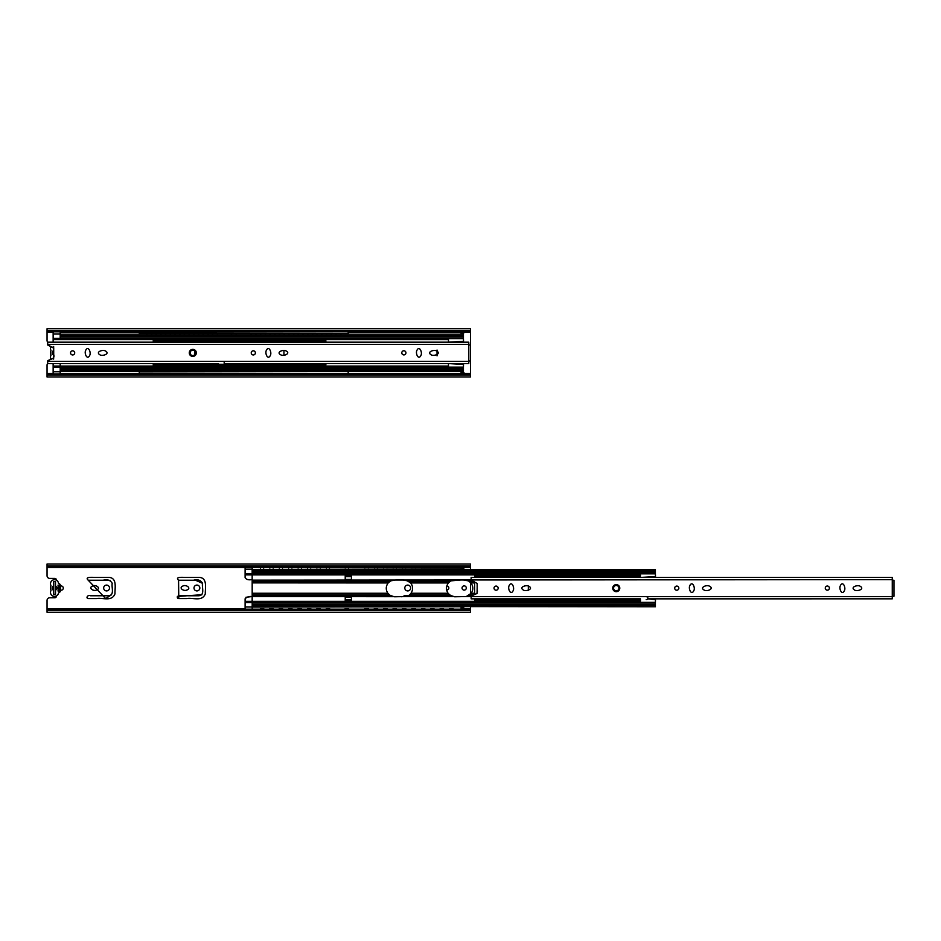 <?xml version="1.0" encoding="UTF-8"?>
<svg xmlns="http://www.w3.org/2000/svg" width="941" height="941" viewBox="0 0 941 941"><rect width="100%" height="100%" fill="white"/><g stroke="black" fill="none" stroke-linecap="round" stroke-linejoin="round"><path stroke-width="1.41" d="M194.505 354.957L194.575 350.875L194.505 354.957M60.2 338.36L60.2 333.937L53.143 333.937L53.143 331.82M159.464 342.183L159.464 340.419L153.254 340.419L153.254 342.183M60.2 371.166L60.2 363.591L60.2 366.073L448.469 366.073M159.464 363.591L159.464 364.508L153.254 364.508L153.254 363.591M463.431 371.166L463.431 367.108L60.2 367.108L448.469 367.084L448.469 363.567L224.24 363.591L468.794 363.567L468.794 342.183L47.685 342.183L468.794 342.206M463.431 338.36L463.431 334.196L60.2 334.196M437.036 355.851L437.036 350.04M60.2 370.036L463.431 370.036M60.2 368.707L463.431 368.707M53.143 373.93L53.143 367.084L60.2 366.672L448.469 366.672M60.2 336.984L463.431 336.984M60.2 335.655L463.431 335.655M159.852 342.183L159.852 340.736L325.857 340.736L159.852 340.736M166.51 340.983L175.955 340.983M191.729 340.983L201.174 340.983M213.078 340.983L203.726 340.983M225.075 340.983L215.63 340.983M236.979 340.983L227.628 340.983M248.977 340.983L239.532 340.983M262.116 340.983L271.561 340.983M283.464 340.983L274.113 340.983M295.462 340.983L286.017 340.983M307.366 340.983L298.015 340.983M319.375 340.983L309.918 340.983M325.857 342.183L325.857 340.736M175.955 364.72L166.51 364.72M159.852 364.967L325.857 364.967L159.852 365.437L159.852 363.591M325.857 364.967L325.857 363.591M321.916 364.72L325.857 364.72M309.918 364.72L319.375 364.72M295.462 364.72L286.017 364.72M271.561 364.72L262.116 364.72M251.529 364.72L259.563 364.72M239.532 364.72L248.977 364.72M225.075 364.72L215.63 364.72M201.174 364.72L191.729 364.72M251.388 352.11L251.388 353.675M283.947 355.004L283.947 350.77M218.488 363.591L47.685 363.591L47.685 360.838C50.002 359.027 55.166 359.462 53.708 354.51L53.708 348.17L47.685 344.994L47.685 342.206A2.67 2.67 0 0 1 47.05 340.536L47.05 331.491M436.295 350.77C441.894 353.593 434.201 356.321 431.496 355.004C426.297 352.181 433.401 349.523 436.295 350.77M266.244 350.581C264.844 353.593 267.985 360.685 270.479 355.192C271.89 352.181 268.75 345.088 266.244 350.581M285.723 350.77C291.216 353.275 284.123 356.416 281.112 355.004C275.619 352.51 282.712 349.37 285.723 350.77M401.795 352.84A2.07 2.07 0 0 1 403.865 350.77A2.07 2.07 0 0 1 405.936 352.84A2.07 2.07 0 0 1 403.865 354.91A2.07 2.07 0 0 1 401.795 352.84M416.804 350.581C415.404 353.593 418.545 360.685 421.05 355.192C422.45 352.193 419.31 345.088 416.804 350.581M85.572 350.581C84.161 353.593 87.301 360.685 89.807 355.192C91.206 352.193 88.066 345.088 85.572 350.581M70.563 352.887A2.07 2.07 0 0 1 72.633 350.817A2.07 2.07 0 0 1 74.704 352.887A2.07 2.07 0 0 1 72.633 354.957A2.07 2.07 0 0 1 70.563 352.887M105.051 350.77C110.662 353.593 102.957 356.321 100.252 355.004C95.053 352.181 102.157 349.523 105.051 350.77M189.27 352.887A3.529 3.529 0 0 1 192.799 349.358A3.529 3.529 0 0 1 196.328 352.887A3.529 3.529 0 0 1 192.799 356.416A3.529 3.529 0 0 1 189.27 352.887M251.235 352.887A2.07 2.07 0 0 1 253.305 350.817A2.07 2.07 0 0 1 255.376 352.887A2.07 2.07 0 0 1 253.305 354.957A2.07 2.07 0 0 1 251.235 352.887M47.685 344.994L53.684 347.794L53.684 358.039L51.426 359.121M458.467 363.591L468.794 363.591M463.525 342.183L463.525 341.312L448.469 342.171L448.469 338.595M463.525 341.312L463.431 338.384M463.525 341.936L459.878 341.936M463.431 367.343L463.525 363.591M448.469 363.567L463.525 364.449M463.525 363.755L459.455 363.755M470.488 344.982L468.794 344.982L468.794 360.979L470.488 360.979L470.488 344.982M223.229 361.52A1.411 1.411 0 0 1 224.393 363.144A1.411 1.411 0 0 1 222.758 364.308M195.481 352.887A2.682 2.682 0 0 0 191.458 350.57A2.682 2.682 0 0 0 191.458 355.216A2.682 2.682 0 0 0 195.481 352.887M53.449 358.333L53.449 354.945A2.235 1.576 90 0 0 53.637 355.016M50.99 346.535A3.999 3.999 0 0 0 50.885 350.181L50.979 350.57A5.611 5.611 0 0 0 50.967 354.922L50.955 355.322A4.011 4.011 0 0 0 51.073 359.262M53.637 350.652A2.235 1.576 90 0 0 53.449 350.722A2.353 2.353 0 0 0 53.449 354.945M53.449 350.722L53.449 347.5M464.195 331.82L461.09 332.302L461.09 333.996L466.148 331.82M47.05 373.553L53.143 373.553L47.05 373.553L53.143 373.553L47.05 373.553L47.05 375.083L470.512 375.083L470.512 377L47.05 377L47.05 375.224M47.05 332.185L53.143 332.185L47.05 331.82L47.05 332.444M470.512 375.083L470.512 373.553L465.995 373.553L470.512 373.553M470.512 374.259L470.512 331.491M470.512 332.185L465.936 332.185L470.512 332.197L465.936 332.197L470.512 332.197L470.512 328.75L47.05 328.75L47.05 330.667L470.512 330.667L47.05 330.856L470.512 330.856M47.05 374.259L47.05 365.132A2.67 2.67 0 0 1 47.685 363.461M470.512 331.82L47.05 331.82L47.05 330.856M47.05 374.883L470.512 374.883M47.05 373.93L470.512 373.93M139.28 373.93L139.28 371.813L348.182 371.507M336.772 373.412C335.572 375.224 335.619 375.224 336.89 373.412C335.619 375.224 335.572 375.224 336.772 373.412M330.479 373.412C331.761 375.224 331.797 375.224 330.597 373.412C331.797 375.224 331.761 375.224 330.479 373.412M340.054 373.412C341.324 375.224 341.371 375.224 340.171 373.412C341.371 375.224 341.324 375.224 340.054 373.412M348.182 373.93L348.182 371.813M317.682 373.412C316.482 375.224 316.529 375.224 317.799 373.412C316.529 375.224 316.482 375.224 317.682 373.412M311.824 373.412C313.094 375.224 313.141 375.224 311.942 373.412C313.141 375.224 313.094 375.224 311.824 373.412M320.963 373.412C322.234 375.224 322.281 375.224 321.081 373.412C322.281 375.224 322.234 375.224 320.963 373.412M327.197 373.412C326.009 375.224 326.045 375.224 327.327 373.412C326.045 375.224 326.009 375.224 327.197 373.412M298.979 373.412C297.779 375.224 297.815 375.224 299.097 373.412C297.815 375.224 297.779 375.224 298.979 373.412M292.839 373.412C294.121 375.224 294.157 375.224 292.957 373.412C294.157 375.224 294.121 375.224 292.839 373.412M302.249 373.412C303.531 375.224 303.567 375.224 302.379 373.412C303.567 375.224 303.531 375.224 302.249 373.412M308.542 373.412C307.342 375.224 307.389 375.224 308.66 373.412C307.389 375.224 307.342 375.224 308.542 373.412M280.159 373.412C278.959 375.224 278.995 375.224 280.277 373.412C278.995 375.224 278.959 375.224 280.159 373.412M274.019 373.412C275.301 375.224 275.337 375.224 274.137 373.412C275.337 375.224 275.301 375.224 274.019 373.412M283.429 373.412C284.711 375.224 284.747 375.224 283.559 373.412C284.747 375.224 284.711 375.224 283.429 373.412M289.557 373.412C288.369 375.224 288.405 375.224 289.687 373.412C288.405 375.224 288.369 375.224 289.557 373.412M261.327 373.412C260.128 375.224 260.175 375.224 261.445 373.412C260.175 375.224 260.128 375.224 261.327 373.412M255.199 373.412C256.481 375.224 256.517 375.224 255.329 373.412C256.517 375.224 256.481 375.224 255.199 373.412M264.609 373.412C265.891 375.224 265.927 375.224 264.727 373.412C265.927 375.224 265.891 375.224 264.609 373.412M270.737 373.412C269.538 375.224 269.585 375.224 270.867 373.412C269.585 375.224 269.538 375.224 270.737 373.412M232.168 373.412C230.968 375.224 231.004 375.224 232.286 373.412C231.004 375.224 230.968 375.224 232.168 373.412M216.618 373.412C217.9 375.224 217.936 375.224 216.736 373.412C217.936 375.224 217.9 375.224 216.618 373.412M235.438 373.412C236.72 375.224 236.756 375.224 235.556 373.412C236.756 375.224 236.72 375.224 235.438 373.412M251.929 373.412C250.729 375.224 250.765 375.224 252.047 373.412C250.765 375.224 250.729 375.224 251.929 373.412M203.926 373.412C202.727 375.224 202.774 375.224 204.044 373.412C202.774 375.224 202.727 375.224 203.926 373.412M197.798 373.412C199.08 375.224 199.116 375.224 197.916 373.412C199.116 375.224 199.08 375.224 197.798 373.412M207.208 373.412C208.479 375.224 208.526 375.224 207.326 373.412C208.526 375.224 208.479 375.224 207.208 373.412M213.336 373.412C212.137 375.224 212.184 375.224 213.454 373.412C212.184 375.224 212.137 375.224 213.336 373.412M185.106 373.412C183.907 375.224 183.954 375.224 185.224 373.412C183.954 375.224 183.907 375.224 185.106 373.412M178.978 373.412C180.249 375.224 180.296 375.224 179.096 373.412C180.296 375.224 180.249 375.224 178.978 373.412M188.388 373.412C189.659 375.224 189.706 375.224 188.506 373.412C189.706 375.224 189.659 375.224 188.388 373.412M194.516 373.412C193.328 375.224 193.364 375.224 194.646 373.412C193.364 375.224 193.328 375.224 194.516 373.412M166.286 373.412C165.087 375.224 165.134 375.224 166.404 373.412C165.134 375.224 165.087 375.224 166.286 373.412M160.158 373.412C161.429 375.224 161.476 375.224 160.276 373.412C161.476 375.224 161.429 375.224 160.158 373.412M169.568 373.412C170.839 375.224 170.886 375.224 169.686 373.412C170.886 375.224 170.839 375.224 169.568 373.412M175.696 373.412C174.497 375.224 174.544 375.224 175.814 373.412C174.544 375.224 174.497 375.224 175.696 373.412M147.466 373.412C146.267 375.224 146.314 375.224 147.584 373.412C146.314 375.224 146.267 375.224 147.466 373.412M150.748 373.412C152.019 375.224 152.066 375.224 150.866 373.412C152.066 375.224 152.019 375.224 150.748 373.412M156.876 373.412C155.677 375.224 155.724 375.224 156.994 373.412C155.724 375.224 155.677 375.224 156.876 373.412M139.28 373.412L348.182 373.412M53.143 367.084L60.2 366.672L60.2 366.073L53.143 366.073L53.143 363.591M60.2 373.93L60.2 371.507L463.431 371.507M53.143 366.672L53.143 366.073M60.2 371.766L53.143 371.766M60.2 367.378L53.143 367.378M139.28 334.196L139.28 332.138L348.182 331.82M336.772 333.737C335.572 335.561 335.619 335.561 336.89 333.737C335.619 335.561 335.572 335.561 336.772 333.737M330.479 333.737C331.761 335.561 331.797 335.561 330.597 333.737C331.797 335.561 331.761 335.561 330.479 333.737M340.054 333.737C341.324 335.561 341.371 335.561 340.171 333.737C341.371 335.561 341.324 335.561 340.054 333.737M348.182 334.196L348.182 332.138M317.682 333.737C316.482 335.561 316.529 335.561 317.799 333.737C316.529 335.561 316.482 335.561 317.682 333.737M311.824 333.737C313.094 335.561 313.141 335.561 311.942 333.737C313.141 335.561 313.094 335.561 311.824 333.737M320.963 333.737C322.234 335.561 322.281 335.561 321.081 333.737C322.281 335.561 322.234 335.561 320.963 333.737M327.197 333.737C326.009 335.561 326.045 335.561 327.327 333.737C326.045 335.561 326.009 335.561 327.197 333.737M298.979 333.737C297.779 335.561 297.815 335.561 299.097 333.737C297.815 335.561 297.779 335.561 298.979 333.737M292.839 333.737C294.121 335.561 294.157 335.561 292.957 333.737C294.157 335.561 294.121 335.561 292.839 333.737M302.249 333.737C303.531 335.561 303.567 335.561 302.379 333.737C303.567 335.561 303.531 335.561 302.249 333.737M308.542 333.737C307.342 335.561 307.389 335.561 308.66 333.737C307.389 335.561 307.342 335.561 308.542 333.737M280.159 333.737C278.959 335.561 278.995 335.561 280.277 333.737C278.995 335.561 278.959 335.561 280.159 333.737M274.019 333.737C275.301 335.561 275.337 335.561 274.137 333.737C275.337 335.561 275.301 335.561 274.019 333.737M283.429 333.737C284.711 335.561 284.747 335.561 283.559 333.737C284.747 335.561 284.711 335.561 283.429 333.737M289.557 333.737C288.369 335.561 288.405 335.561 289.687 333.737C288.405 335.561 288.369 335.561 289.557 333.737M261.327 333.737C260.128 335.561 260.175 335.561 261.445 333.737C260.175 335.561 260.128 335.561 261.327 333.737M255.199 333.737C256.481 335.561 256.517 335.561 255.329 333.737C256.517 335.561 256.481 335.561 255.199 333.737M264.609 333.737C265.891 335.561 265.927 335.561 264.727 333.737C265.927 335.561 265.891 335.561 264.609 333.737M270.737 333.737C269.538 335.561 269.585 335.561 270.867 333.737C269.585 335.561 269.538 335.561 270.737 333.737M232.168 333.737C230.968 335.561 231.004 335.561 232.286 333.737C231.004 335.561 230.968 335.561 232.168 333.737M216.618 333.737C217.9 335.561 217.936 335.561 216.736 333.737C217.936 335.561 217.9 335.561 216.618 333.737M235.438 333.737C236.72 335.561 236.756 335.561 235.556 333.737C236.756 335.561 236.72 335.561 235.438 333.737M251.929 333.737C250.729 335.561 250.765 335.561 252.047 333.737C250.765 335.561 250.729 335.561 251.929 333.737M203.926 333.737C202.727 335.561 202.774 335.561 204.044 333.737C202.774 335.561 202.727 335.561 203.926 333.737M197.798 333.737C199.08 335.561 199.116 335.561 197.916 333.737C199.116 335.561 199.08 335.561 197.798 333.737M207.208 333.737C208.479 335.561 208.526 335.561 207.326 333.737C208.526 335.561 208.479 335.561 207.208 333.737M213.336 333.737C212.137 335.561 212.184 335.561 213.454 333.737C212.184 335.561 212.137 335.561 213.336 333.737M185.106 333.737C183.907 335.561 183.954 335.561 185.224 333.737C183.954 335.561 183.907 335.561 185.106 333.737M178.978 333.737C180.249 335.561 180.296 335.561 179.096 333.737C180.296 335.561 180.249 335.561 178.978 333.737M188.388 333.737C189.659 335.561 189.706 335.561 188.506 333.737C189.706 335.561 189.659 335.561 188.388 333.737M194.516 333.737C193.328 335.561 193.364 335.561 194.646 333.737C193.364 335.561 193.328 335.561 194.516 333.737M166.286 333.737C165.087 335.561 165.134 335.561 166.404 333.737C165.134 335.561 165.087 335.561 166.286 333.737M160.158 333.737C161.429 335.561 161.476 335.561 160.276 333.737C161.476 335.561 161.429 335.561 160.158 333.737M169.568 333.737C170.839 335.561 170.886 335.561 169.686 333.737C170.886 335.561 170.839 335.561 169.568 333.737M175.696 333.737C174.497 335.561 174.544 335.561 175.814 333.737C174.544 335.561 174.497 335.561 175.696 333.737M147.466 333.737C146.267 335.561 146.314 335.561 147.584 333.737C146.314 335.561 146.267 335.561 147.466 333.737M150.748 333.737C152.019 335.561 152.066 335.561 150.866 333.737C152.066 335.561 152.019 335.561 150.748 333.737M156.876 333.737C155.677 335.561 155.724 335.561 156.994 333.737C155.724 335.561 155.677 335.561 156.876 333.737M139.28 333.737L348.182 333.737M53.143 342.183L53.143 333.937M60.2 338.313L53.143 338.313M60.2 333.937L60.2 331.82M466.218 373.93L461.09 371.636L461.09 373.33L464.266 373.93M53.637 359.086L53.637 346.523M153.254 341.442L159.464 341.442M153.254 364.508L153.254 365.637L159.464 365.637L159.464 364.508M646.69 596.782A1.411 1.411 0 0 1 647.855 598.405A1.411 1.411 0 0 1 646.22 599.57M618.943 588.149A2.682 2.682 0 0 0 614.92 585.82A2.682 2.682 0 0 0 614.92 590.466A2.682 2.682 0 0 0 618.943 588.149M893.95 580.244L892.256 580.244L892.256 596.241L893.95 596.241L893.95 580.244M640.445 600.217L640.445 598.829L471.147 598.852L471.147 596.088C473.464 594.289 478.628 594.724 477.169 589.76L477.169 583.432L471.147 580.256L471.147 577.433L892.256 577.433L892.256 598.829L650.431 598.852M859.756 586.031C865.355 588.843 857.663 591.571 854.957 590.254C849.758 587.443 856.863 584.784 859.756 586.031M689.706 585.843C688.306 588.854 691.447 595.947 693.94 590.454C695.352 587.443 692.211 580.35 689.706 585.843M709.185 586.031C714.678 588.525 707.585 591.666 704.574 590.266C699.081 587.76 706.173 584.62 709.185 586.031M825.257 588.101A2.07 2.07 0 0 1 827.327 586.031A2.07 2.07 0 0 1 829.397 588.101A2.07 2.07 0 0 1 827.327 590.172A2.07 2.07 0 0 1 825.257 588.101M840.278 585.843C838.866 588.854 842.007 595.947 844.512 590.454C845.912 587.443 842.771 580.35 840.278 585.843M509.034 585.843C507.622 588.854 510.763 595.947 513.268 590.454C514.668 587.443 511.528 580.35 509.034 585.843M494.025 588.149A2.07 2.07 0 0 1 496.095 586.078A2.07 2.07 0 0 1 498.165 588.149A2.07 2.07 0 0 1 496.095 590.219A2.07 2.07 0 0 1 494.025 588.149M528.513 586.031C534.123 588.843 526.419 591.571 523.714 590.254C518.515 587.443 525.619 584.784 528.513 586.031M612.732 588.149A3.529 3.529 0 0 1 616.261 584.62A3.529 3.529 0 0 1 619.79 588.149A3.529 3.529 0 0 1 616.261 591.677A3.529 3.529 0 0 1 612.732 588.149M674.697 588.149A2.07 2.07 0 0 1 676.767 586.078A2.07 2.07 0 0 1 678.837 588.149A2.07 2.07 0 0 1 676.767 590.219A2.07 2.07 0 0 1 674.697 588.149M471.147 580.256L473.37 581.373M477.169 587.678L477.063 593.453L471.147 596.088M474.629 577.433L474.629 575.986L640.621 575.986L474.629 575.986M481.286 576.233L490.731 576.233M506.505 576.233L515.95 576.233M527.854 576.233L518.503 576.233M539.852 576.233L530.406 576.233M551.755 576.233L542.404 576.233M563.753 576.233L554.308 576.233M576.892 576.233L586.337 576.233M598.241 576.233L588.89 576.233M610.238 576.233L600.793 576.233M622.142 576.233L612.791 576.233M634.14 576.233L624.695 576.233M490.731 599.982L481.286 599.982M474.629 600.217L640.621 600.217L474.629 600.687L474.629 598.852M636.692 599.982L640.445 599.982M624.695 599.982L634.14 599.982M610.238 599.982L600.793 599.982M586.337 599.982L576.892 599.982M566.306 599.982L574.339 599.982M554.308 599.982L563.753 599.982M539.852 599.982L530.406 599.982M515.95 599.982L506.505 599.982M474.629 594.477L474.629 581.867M528.336 590.266L528.336 586.031M461.102 609.18L252.2 609.18L252.164 569.199L245.107 569.199L245.107 567.07M245.107 577.621C246.201 579.48 248.33 580.15 251.494 579.644C248.33 580.15 246.201 579.48 245.107 577.621L245.107 569.199M892.256 579.644L252.164 580.138L252.164 573.622L245.107 573.575M252.164 569.199L252.164 567.07L461.102 567.07M245.107 609.18L245.107 598.794C246.907 596.947 249.153 596.206 251.847 596.559L245.86 597.3M252.164 607.016L245.107 607.016M252.164 602.64L245.107 602.64M245.107 601.934L252.164 601.934L245.107 602.334M345.218 576.704L351.44 576.704L351.44 575.669L345.218 575.669L345.218 579.433L351.44 579.433L351.44 576.704M394.255 596.759L390.009 595.335L387.857 593.265C385.657 589.748 385.751 586.314 388.163 582.95L390.668 580.868L396.49 579.832L405.947 580.032L410.699 582.95C413.111 586.314 413.205 589.748 411.005 593.265L410.276 594.136M454.585 596.77L450.233 595.335L448.081 593.265L411.005 593.265C413.205 589.748 413.111 586.314 410.699 582.95L448.387 582.95C445.987 586.314 445.881 589.748 448.081 593.265L448.398 593.665M408.476 581.032L402.019 579.832L406.712 580.232M402.466 579.832L396.361 579.832M392.174 580.232L390.386 581.032M388.515 582.55L388.163 582.95C385.751 586.314 385.657 589.748 387.857 593.265L388.174 593.665M388.998 594.547L391.303 596.053M640.445 601.934L252.164 601.934L252.164 596.559L393.409 596.676M448.81 594.136L451.539 596.053M407.582 596.041L408.853 595.335L406.018 596.559L453.115 596.57M448.739 582.55L450.892 580.868L462.549 579.832L468.418 580.868L470.923 582.95C473.335 586.314 473.429 589.748 471.229 593.265C473.429 589.748 473.335 586.314 470.923 582.95L474.629 582.95M474.629 593.265L471.229 593.265L466.242 596.559L454.95 596.77M405.947 596.582L406.547 596.418M448.081 593.265C445.881 589.748 445.987 586.314 448.387 582.95M468.7 581.032L466.924 580.232M462.69 579.832L456.585 579.832M452.398 580.232L450.61 581.032M252.164 606.416L655.395 606.757L655.395 602.358L252.164 602.358L640.445 602.334L640.445 600.687M406.018 596.559L394.726 596.77M345.218 597.123L351.44 597.123L351.44 599.758L345.218 599.758L345.218 597.123M655.395 573.622L655.395 569.446L252.164 569.446L461.102 568.999L461.102 567.399L463.76 567.447M252.635 582.879L388.163 582.95M467.783 596.053L470.088 594.547M252.164 605.298L655.395 605.298M252.164 603.969L655.395 603.969M252.164 572.246L655.395 572.246M252.164 570.916L655.395 570.916M345.218 599.758L345.218 600.887L351.44 600.887L351.44 599.758M655.501 577.433L655.501 576.574L640.445 577.433L640.445 575.986M640.445 575.516L640.445 573.845M655.501 576.574L655.395 573.634M655.501 577.198L651.842 577.198M655.395 602.593L655.501 598.852M892.256 598.829L647.714 598.829L655.501 599.711M655.501 599.017L651.419 599.017M449.692 568.999C448.504 570.822 448.539 570.822 449.822 568.999C448.539 570.822 448.504 570.822 449.692 568.999M443.399 568.999C444.681 570.822 444.717 570.822 443.529 568.999C444.717 570.822 444.681 570.822 443.399 568.999M452.974 568.999C454.256 570.822 454.291 570.822 453.091 568.999C454.291 570.822 454.256 570.822 452.974 568.999M430.602 568.999C429.414 570.822 429.449 570.822 430.731 568.999C429.449 570.822 429.414 570.822 430.602 568.999M424.744 568.999C426.026 570.822 426.061 570.822 424.861 568.999C426.061 570.822 426.026 570.822 424.744 568.999M433.883 568.999C435.165 570.822 435.201 570.822 434.001 568.999C435.201 570.822 435.165 570.822 433.883 568.999M440.129 568.999C438.929 570.822 438.965 570.822 440.247 568.999C438.965 570.822 438.929 570.822 440.129 568.999M411.899 568.999C410.699 570.822 410.746 570.822 412.017 568.999C410.746 570.822 410.699 570.822 411.899 568.999M405.759 568.999C407.041 570.822 407.077 570.822 405.889 568.999C407.077 570.822 407.041 570.822 405.759 568.999M415.181 568.999C416.451 570.822 416.498 570.822 415.299 568.999C416.498 570.822 416.451 570.822 415.181 568.999M421.462 568.999C420.274 570.822 420.309 570.822 421.592 568.999C420.309 570.822 420.274 570.822 421.462 568.999M393.079 568.999C391.879 570.822 391.926 570.822 393.197 568.999C391.926 570.822 391.879 570.822 393.079 568.999M386.939 568.999C388.221 570.822 388.257 570.822 387.057 568.999C388.257 570.822 388.221 570.822 386.939 568.999M396.361 568.999C397.631 570.822 397.678 570.822 396.479 568.999C397.678 570.822 397.631 570.822 396.361 568.999M402.489 568.999C401.289 570.822 401.325 570.822 402.607 568.999C401.325 570.822 401.289 570.822 402.489 568.999M374.259 568.999C373.059 570.822 373.095 570.822 374.377 568.999C373.095 570.822 373.059 570.822 374.259 568.999M368.131 568.999C369.401 570.822 369.448 570.822 368.249 568.999C369.448 570.822 369.401 570.822 368.131 568.999M377.529 568.999C378.811 570.822 378.847 570.822 377.647 568.999C378.847 570.822 378.811 570.822 377.529 568.999M383.669 568.999C382.469 570.822 382.505 570.822 383.787 568.999C382.505 570.822 382.469 570.822 383.669 568.999M345.088 568.999C343.888 570.822 343.924 570.822 345.206 568.999C343.924 570.822 343.888 570.822 345.088 568.999M329.538 568.999C330.82 570.822 330.856 570.822 329.656 568.999C330.856 570.822 330.82 570.822 329.538 568.999M348.358 568.999C349.64 570.822 349.687 570.822 348.488 568.999C349.687 570.822 349.64 570.822 348.358 568.999M364.849 568.999C363.649 570.822 363.697 570.822 364.967 568.999C363.697 570.822 363.649 570.822 364.849 568.999M316.846 568.999C315.658 570.822 315.694 570.822 316.976 568.999C315.694 570.822 315.658 570.822 316.846 568.999M310.718 568.999C312 570.822 312.036 570.822 310.836 568.999C312.036 570.822 312 570.822 310.718 568.999M320.128 568.999C321.41 570.822 321.446 570.822 320.246 568.999C321.446 570.822 321.41 570.822 320.128 568.999M326.268 568.999C325.068 570.822 325.104 570.822 326.386 568.999C325.104 570.822 325.068 570.822 326.268 568.999M298.026 568.999C296.838 570.822 296.874 570.822 298.156 568.999C296.874 570.822 296.838 570.822 298.026 568.999M291.898 568.999C293.18 570.822 293.216 570.822 292.016 568.999C293.216 570.822 293.18 570.822 291.898 568.999M301.308 568.999C302.59 570.822 302.626 570.822 301.426 568.999C302.626 570.822 302.59 570.822 301.308 568.999M307.448 568.999C306.248 570.822 306.284 570.822 307.566 568.999C306.284 570.822 306.248 570.822 307.448 568.999M279.206 568.999C278.018 570.822 278.054 570.822 279.336 568.999C278.054 570.822 278.018 570.822 279.206 568.999M273.078 568.999C274.36 570.822 274.396 570.822 273.196 568.999C274.396 570.822 274.36 570.822 273.078 568.999M282.488 568.999C283.77 570.822 283.806 570.822 282.606 568.999C283.806 570.822 283.77 570.822 282.488 568.999M288.616 568.999C287.428 570.822 287.464 570.822 288.746 568.999C287.464 570.822 287.428 570.822 288.616 568.999M260.386 568.999C259.198 570.822 259.234 570.822 260.516 568.999C259.234 570.822 259.198 570.822 260.386 568.999M263.668 568.999C264.95 570.822 264.986 570.822 263.786 568.999C264.986 570.822 264.95 570.822 263.668 568.999M269.796 568.999C268.608 570.822 268.644 570.822 269.926 568.999C268.644 570.822 268.608 570.822 269.796 568.999M252.2 568.999L252.2 567.447M252.2 608.662L252.2 607.063L461.102 606.757M449.692 608.662C448.504 610.486 448.539 610.486 449.822 608.662C448.539 610.486 448.504 610.486 449.692 608.662M443.399 608.662C444.681 610.486 444.717 610.486 443.529 608.662C444.717 610.486 444.681 610.486 443.399 608.662M452.974 608.662C454.256 610.486 454.291 610.486 453.091 608.662C454.291 610.486 454.256 610.486 452.974 608.662M430.602 608.662C429.414 610.486 429.449 610.486 430.731 608.662C429.449 610.486 429.414 610.486 430.602 608.662M424.744 608.662C426.026 610.486 426.061 610.486 424.861 608.662C426.061 610.486 426.026 610.486 424.744 608.662M433.883 608.662C435.165 610.486 435.201 610.486 434.001 608.662C435.201 610.486 435.165 610.486 433.883 608.662M440.129 608.662C438.929 610.486 438.965 610.486 440.247 608.662C438.965 610.486 438.929 610.486 440.129 608.662M411.899 608.662C410.699 610.486 410.746 610.486 412.017 608.662C410.746 610.486 410.699 610.486 411.899 608.662M405.759 608.662C407.041 610.486 407.077 610.486 405.889 608.662C407.077 610.486 407.041 610.486 405.759 608.662M415.181 608.662C416.451 610.486 416.498 610.486 415.299 608.662C416.498 610.486 416.451 610.486 415.181 608.662M421.462 608.662C420.274 610.486 420.309 610.486 421.592 608.662C420.309 610.486 420.274 610.486 421.462 608.662M393.079 608.662C391.879 610.486 391.926 610.486 393.197 608.662C391.926 610.486 391.879 610.486 393.079 608.662M386.939 608.662C388.221 610.486 388.257 610.486 387.057 608.662C388.257 610.486 388.221 610.486 386.939 608.662M396.361 608.662C397.631 610.486 397.678 610.486 396.479 608.662C397.678 610.486 397.631 610.486 396.361 608.662M402.489 608.662C401.289 610.486 401.325 610.486 402.607 608.662C401.325 610.486 401.289 610.486 402.489 608.662M374.259 608.662C373.059 610.486 373.095 610.486 374.377 608.662C373.095 610.486 373.059 610.486 374.259 608.662M368.131 608.662C369.401 610.486 369.448 610.486 368.249 608.662C369.448 610.486 369.401 610.486 368.131 608.662M377.529 608.662C378.811 610.486 378.847 610.486 377.647 608.662C378.847 610.486 378.811 610.486 377.529 608.662M383.669 608.662C382.469 610.486 382.505 610.486 383.787 608.662C382.505 610.486 382.469 610.486 383.669 608.662M345.088 608.662C343.888 610.486 343.924 610.486 345.206 608.662C343.924 610.486 343.888 610.486 345.088 608.662M329.538 608.662C330.82 610.486 330.856 610.486 329.656 608.662C330.856 610.486 330.82 610.486 329.538 608.662M348.358 608.662C349.64 610.486 349.687 610.486 348.488 608.662C349.687 610.486 349.64 610.486 348.358 608.662M364.849 608.662C363.649 610.486 363.697 610.486 364.967 608.662C363.697 610.486 363.649 610.486 364.849 608.662M316.846 608.662C315.658 610.486 315.694 610.486 316.976 608.662C315.694 610.486 315.658 610.486 316.846 608.662M310.718 608.662C312 610.486 312.036 610.486 310.836 608.662C312.036 610.486 312 610.486 310.718 608.662M320.128 608.662C321.41 610.486 321.446 610.486 320.246 608.662C321.446 610.486 321.41 610.486 320.128 608.662M326.268 608.662C325.068 610.486 325.104 610.486 326.386 608.662C325.104 610.486 325.068 610.486 326.268 608.662M298.026 608.662C296.838 610.486 296.874 610.486 298.156 608.662C296.874 610.486 296.838 610.486 298.026 608.662M291.898 608.662C293.18 610.486 293.216 610.486 292.016 608.662C293.216 610.486 293.18 610.486 291.898 608.662M301.308 608.662C302.59 610.486 302.626 610.486 301.426 608.662C302.626 610.486 302.59 610.486 301.308 608.662M307.448 608.662C306.248 610.486 306.284 610.486 307.566 608.662C306.284 610.486 306.248 610.486 307.448 608.662M279.206 608.662C278.018 610.486 278.054 610.486 279.336 608.662C278.054 610.486 278.018 610.486 279.206 608.662M273.078 608.662C274.36 610.486 274.396 610.486 273.196 608.662C274.396 610.486 274.36 610.486 273.078 608.662M282.488 608.662C283.77 610.486 283.806 610.486 282.606 608.662C283.806 610.486 283.77 610.486 282.488 608.662M288.616 608.662C287.428 610.486 287.464 610.486 288.746 608.662C287.464 610.486 287.428 610.486 288.616 608.662M260.386 608.662C259.198 610.486 259.234 610.486 260.516 608.662C259.234 610.486 259.198 610.486 260.386 608.662M263.668 608.662C264.95 610.486 264.986 610.486 263.786 608.662C264.986 610.486 264.95 610.486 263.668 608.662M269.796 608.662C268.608 610.486 268.644 610.486 269.926 608.662C268.644 610.486 268.608 610.486 269.796 608.662M461.102 608.662L461.102 607.063M55.331 590.278A2.235 1.576 -90 0 0 55.519 590.207L55.519 594.583L53.449 594.583L53.449 590.207A2.235 1.576 90 0 0 53.637 590.278M58.495 583.432A3.999 3.999 0 0 0 53.484 579.844A3.999 3.999 0 0 0 50.885 585.443L50.979 585.831A5.611 5.611 0 0 0 50.967 590.183L50.955 590.583A4.011 4.011 0 0 0 53.319 596.276A4.011 4.011 0 0 0 58.495 592.912A2.894 2.894 0 0 0 60.577 590.113L60.577 586.067A2.564 2.564 0 0 0 58.495 583.432M59.448 591.054L59.448 585.126L58.036 585.126A34.041 34.041 0 0 1 58.036 591.054L59.448 591.054M53.637 585.902A2.235 1.576 90 0 0 53.449 585.972A2.353 2.353 0 0 0 53.449 590.207M53.449 585.972L53.449 581.597L55.519 581.597L55.519 585.972A2.235 1.576 -90 0 0 55.331 585.902M55.519 590.207A2.353 2.353 0 0 0 55.519 585.972M55.519 594.583L53.449 594.583M53.449 581.597L55.519 581.597M55.331 581.785L55.331 594.336L53.637 594.336L53.637 581.785M466.218 609.18L461.102 606.898M461.102 608.592L464.266 609.18M464.195 567.07L461.102 567.552M461.102 569.246L466.148 567.07M47.05 565.917L47.05 567.447L470.512 567.447L470.512 564L47.05 564L47.05 565.917L470.512 565.917M470.512 582.479L470.512 594.124L470.512 582.479M470.512 606.757L470.512 609.18L470.512 606.757M47.05 575.48L47.05 566.741M111.603 594.712L105.663 598.582L88.231 580.232L110.191 580.35M178.778 598.582L178.567 580.232L195.505 580.232L202.562 583.338L202.55 593.265M201.939 594.712L177.355 596.453M451.562 595.759L452.797 596.5L451.562 595.759M401.654 596.77L408.147 595.759L404.042 595.759M47.05 567.447L245.107 567.447M470.512 569.446L470.512 567.447L465.936 567.447M47.05 610.333L470.512 610.333L470.512 612.25L47.05 612.25L47.05 608.803L245.107 608.803L47.05 608.803M47.05 609.509L47.05 600.382A2.67 2.67 0 0 1 49.873 597.782L54.825 597.782A1.753 1.753 0 0 0 56.472 595.947M56.472 580.232A1.753 1.753 0 0 0 54.825 578.397L49.873 578.397A2.67 2.67 0 0 1 47.05 575.798M88.231 580.232L103.169 580.232C107.286 579.103 110.309 580.126 112.226 583.291C111.25 587.184 115.155 595.818 107.839 595.759L90.548 595.759C87.713 594.277 85.008 598.794 89.101 598.582L96.5 598.582C102.287 597.312 111.673 602.087 114.978 593.865C114.637 588.795 117.884 576.868 107.721 577.409L95.653 577.409C93.3 577.503 84.125 576.374 88.231 580.232M96.464 590.066C101.499 588.219 95.759 584.408 92.794 585.925C87.76 587.784 93.5 591.595 96.464 590.066M109.497 587.996A2.917 2.917 0 0 0 105.121 585.478A2.917 2.917 0 0 0 105.121 590.525A2.917 2.917 0 0 0 109.497 587.996M178.567 580.232L193.517 580.232C197.622 579.103 200.645 580.126 202.562 583.291C201.586 587.184 205.503 595.818 198.175 595.759L180.884 595.759C178.049 594.277 175.344 598.794 179.437 598.582L186.847 598.582C192.634 597.312 202.009 602.087 205.314 593.865C204.985 588.795 208.22 576.868 198.069 577.409L185.989 577.409C183.636 577.503 174.473 576.374 178.567 580.232M186.8 590.066C191.835 588.219 186.095 584.408 183.13 585.925C178.096 587.784 183.836 591.595 186.8 590.066M199.833 587.996A2.917 2.917 0 0 0 195.457 585.478A2.917 2.917 0 0 0 195.457 590.525A2.917 2.917 0 0 0 199.833 587.996M410.629 587.996A2.917 2.917 0 0 0 406.253 585.478A2.917 2.917 0 0 0 406.253 590.525A2.917 2.917 0 0 0 410.629 587.996M446.646 589.96A1.976 1.976 0 0 0 448.833 587.996A1.976 1.976 0 0 0 446.799 586.02M466.289 587.996A2.117 2.117 0 0 0 463.113 586.161A2.117 2.117 0 0 0 463.113 589.831A2.117 2.117 0 0 0 466.289 587.996M60.577 590.125A2.117 2.117 0 0 0 63.282 588.09A2.117 2.117 0 0 0 60.577 586.055M59.448 586.855A2.117 2.117 0 0 0 59.448 589.325M47.05 565.929L470.512 565.929M470.512 610.333L470.512 609.18L47.05 609.18M47.05 610.144L470.512 610.144M47.05 566.117L470.512 566.117M53.143 339.63L448.469 339.63M53.143 366.531L448.469 366.531M53.143 339.16L448.469 339.16M53.143 339.019L448.469 339.019M53.143 338.619L448.469 338.619M159.852 340.983L163.957 340.983M178.508 340.983L189.176 340.983M251.529 340.983L259.563 340.983M321.916 340.983L325.857 340.983M159.852 341.454L325.857 341.454M159.852 364.72L163.957 364.72M159.852 364.249L222.417 364.249M223.452 364.249L325.857 364.249M298.015 364.72L307.366 364.72M274.113 364.72L283.464 364.72M227.628 364.72L236.979 364.72M203.726 364.72L213.078 364.72M178.508 364.72L189.176 364.72M47.685 361.391L468.794 361.391M47.685 344.382L468.794 344.382M471.147 596.641L892.256 596.641M474.629 576.233L478.734 576.233M493.284 576.233L503.953 576.233M566.306 576.233L574.339 576.233M636.692 576.233L640.445 576.233M474.629 576.704L640.445 576.704M474.629 599.982L478.734 599.982M474.629 599.511L640.445 599.511M612.791 599.982L622.142 599.982M588.89 599.982L598.241 599.982M542.404 599.982L551.755 599.982M518.503 599.982L527.854 599.982M493.284 599.982L503.953 599.982M474.629 594.218L475.299 594.218M640.445 574.422L245.107 574.422M640.445 574.88L245.107 574.88M640.445 574.281L245.107 574.281M640.445 573.869L245.107 573.869M640.445 601.793L245.107 601.793M640.445 601.334L245.107 601.334M252.635 594.877L389.374 594.877M252.635 593.265L387.857 593.265M252.635 581.338L389.915 581.338M408.853 595.335L450.233 595.335M409.488 594.877L449.61 594.877M408.194 580.868L450.892 580.868M408.947 581.338L450.139 581.338M466.242 596.559L471.147 596.559M469.077 595.335L472.417 595.335M469.712 594.877L473.617 594.877M468.418 580.868L472.088 580.868M469.183 581.338L473.288 581.338M252.564 580.868L390.668 580.868M252.611 595.335L390.009 595.335M60.2 338.595L463.431 338.595M47.685 363.567L218.347 363.567M60.2 332.185L139.28 332.197L60.2 332.185M348.182 332.185L463.76 332.197L348.182 332.185M463.937 373.553L348.182 373.553L463.937 373.553M340.136 373.553L336.819 373.553L340.136 373.553M330.562 373.553L327.245 373.553L330.562 373.553M321.046 373.553L317.729 373.553L321.046 373.553M311.906 373.553L308.589 373.553L311.906 373.553M302.332 373.553L299.015 373.553L302.332 373.553M292.922 373.553L289.605 373.553L292.922 373.553M283.512 373.553L280.195 373.553L283.512 373.553M274.102 373.553L270.785 373.553L274.102 373.553M264.692 373.553L261.375 373.553L264.692 373.553M255.282 373.553L251.965 373.553L255.282 373.553M235.521 373.553L232.204 373.553L235.521 373.553M216.701 373.553L213.384 373.553L216.701 373.553M207.291 373.553L203.974 373.553L207.291 373.553M197.881 373.553L194.564 373.553L197.881 373.553M188.471 373.553L185.154 373.553L188.471 373.553M179.061 373.553L175.744 373.553L179.061 373.553M169.651 373.553L166.334 373.553L169.651 373.553M160.241 373.553L156.924 373.553L160.241 373.553M150.831 373.553L147.514 373.553L150.831 373.553M139.28 373.553L60.2 373.553L139.28 373.553M471.147 598.829L640.445 598.829M471.147 577.456L892.256 577.456M252.164 573.845L655.395 573.845M470.512 608.803L465.995 608.803L470.512 608.803M463.937 608.803L461.102 608.803L463.937 608.803M453.056 608.803L449.739 608.803L453.056 608.803M443.482 608.803L440.165 608.803L443.482 608.803M433.966 608.803L430.649 608.803L433.966 608.803M424.826 608.803L421.509 608.803L424.826 608.803M415.263 608.803L411.935 608.803L415.263 608.803M405.842 608.803L402.525 608.803L405.842 608.803M396.432 608.803L393.115 608.803L396.432 608.803M387.022 608.803L383.705 608.803L387.022 608.803M377.612 608.803L374.295 608.803L377.612 608.803M368.202 608.803L364.885 608.803L368.202 608.803M348.441 608.803L345.124 608.803L348.441 608.803M329.621 608.803L326.304 608.803L329.621 608.803M320.211 608.803L316.894 608.803L320.211 608.803M310.801 608.803L307.484 608.803L310.801 608.803M301.391 608.803L298.074 608.803L301.391 608.803M291.981 608.803L288.664 608.803L291.981 608.803M282.571 608.803L279.254 608.803L282.571 608.803M273.161 608.803L269.844 608.803L273.161 608.803M263.751 608.803L260.434 608.803L263.751 608.803"/></g></svg>
